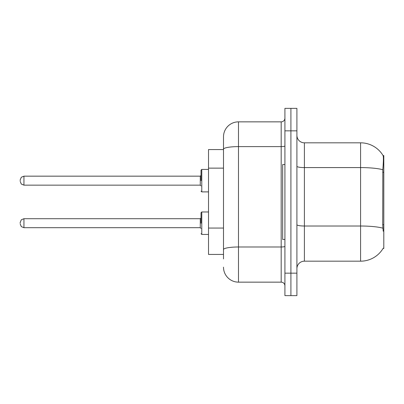 <?xml version="1.0" encoding="UTF-8"?>
<svg xmlns="http://www.w3.org/2000/svg" width="404" height="404" viewBox="0 0 404 404"><rect width="100%" height="100%" fill="white"/><g stroke="black" fill="none" stroke-linecap="round" stroke-linejoin="round"><path stroke-width="0.61" d="M383.194 231.214L382.714 224.705L382.82 169.725C383.472 161.58 383.568 156.888 383.118 155.651L383.8 155.555L383.8 248.445L383.063 248.445L383.194 248.218A26.22 26.22 0 0 1 360.58 261.176A26.22 26.22 0 0 0 383.063 248.445M223.498 149.566L208.514 149.566L208.514 254.434L223.498 254.434M296.91 268.665A7.489 7.489 0 0 1 304.399 261.176L360.58 261.176L360.58 142.824L304.399 142.824A7.489 7.489 0 0 1 296.91 135.335A7.489 7.489 0 0 0 304.399 142.824L304.399 261.176M290.915 273.16L290.915 295.632L296.91 295.632L296.91 273.16L290.915 273.16L290.915 295.632L284.921 295.632L284.921 273.16L290.915 273.16L290.915 130.84L290.915 273.16M284.921 273.16L284.921 108.368L290.915 108.368L290.915 130.84L290.915 108.368L296.91 108.368L296.91 273.16M383.118 155.651A26.22 26.22 0 0 0 360.58 142.824A26.22 26.22 0 0 1 383.118 155.651M223.498 258.929L223.498 136.83A14.983 14.983 0 0 1 238.481 121.851L281.179 121.851A3.747 3.747 0 0 0 284.921 118.104M238.481 121.851L238.481 282.149L281.179 282.149L281.179 121.851M284.921 145.96A3.747 0.651 0 0 1 281.179 146.612L238.481 146.612A14.983 2.601 180 0 0 223.498 149.212L223.498 136.83M284.921 285.896A3.747 3.747 0 0 0 281.179 282.149M238.481 282.149A14.983 14.983 0 0 1 223.498 267.17M284.921 164.544L282.674 164.544L282.674 239.456L284.921 239.456M201.025 223.2L201.025 212.711L201.025 223.2M20.2 223.2L20.2 222.447L20.2 223.2M201.025 180.654L201.025 170.165L201.025 180.654M20.2 180.654L20.2 179.901L20.2 180.654M383.8 224.705L382.714 224.705M383.8 172.271L382.714 172.271M223.498 168.135L208.514 168.135M223.498 228.063L208.514 228.063M382.82 169.725A26.22 4.555 180 0 0 360.58 167.584L304.399 167.584A7.489 1.303 0 0 1 296.91 166.281M382.901 228.174A26.22 4.555 180 0 0 360.58 226.013L304.399 226.013A7.489 1.303 -0 0 1 296.91 224.71M296.91 130.84L284.921 130.84M284.921 246.334A3.747 0.651 0 0 1 281.179 246.985L238.481 246.985A14.983 2.601 180 0 0 223.498 249.586M201.025 212.711L201.778 211.964L201.778 234.436L208.514 234.436M20.2 222.447L21.316 219.781L23.947 218.705L23.947 227.694L200.278 227.694L200.278 218.705L201.025 217.953M208.514 169.417L201.778 169.417L201.778 191.89L201.025 191.137M200.278 176.159L23.947 176.159L23.947 185.148L200.278 185.148L200.278 176.159L201.025 175.407M200.278 227.694L201.025 228.442M23.947 218.705L200.278 218.705M201.778 211.964L208.514 211.964M23.947 227.694L21.316 226.619L20.2 223.947M201.778 234.436L201.025 233.684M23.947 185.148L21.316 184.067L20.2 181.401M201.778 191.89L208.514 191.89M23.947 176.159L21.316 177.235L20.2 179.901M200.278 185.148L201.025 185.896M201.778 169.417L201.025 170.165"/></g></svg>
